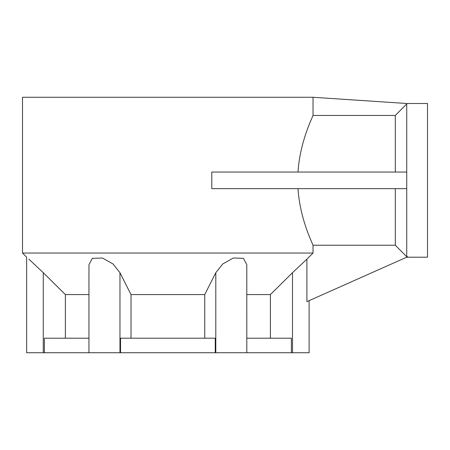<?xml version="1.0" encoding="UTF-8"?>
<svg xmlns="http://www.w3.org/2000/svg" width="450" height="450" viewBox="0 0 450 450"><rect width="100%" height="100%" fill="white"/><g stroke="black" fill="none" stroke-linecap="round" stroke-linejoin="round"><path stroke-width="0.67" d="M88.959 338.192L44.381 338.192L44.381 352.733L26.651 352.733L26.651 257.192L22.5 253.041L313.031 253.041L313.031 245.239C311.558 241.436 299.931 218.143 297.984 188.651M297.984 172.041C299.931 142.549 311.558 119.256 313.031 115.453L313.031 97.267L22.5 97.267L22.5 253.041M406.733 188.651L406.733 172.041L211.787 172.041L211.787 188.651L406.733 188.651L406.733 256.742L407.745 256.742L306.889 301.646L306.889 259.172L313.031 253.041M313.031 245.239L395.308 245.239L395.308 188.651M395.308 245.239L406.733 256.742M406.733 257.192L427.5 257.192L427.5 103.5L406.733 103.5L313.031 97.267M406.733 103.5L406.733 103.95L395.308 115.453L313.031 115.453M395.308 172.041L395.308 115.453M406.733 172.041L406.733 103.95M44.381 352.733L309.116 352.733L309.116 300.656M43.267 352.733L43.267 272.706L28.879 259.172L43.267 272.706L65.374 294.576L88.959 294.576M28.879 259.172C25.937 256.551 25.937 256.551 28.879 259.172M215.246 352.733L215.246 338.192L120.521 338.192L120.521 352.733M204.75 338.192L204.75 294.576L215.803 272.706L222.671 264.021L233.325 258.007L243.433 258.345L246.803 264.724L246.808 352.733M270.394 338.192L270.394 294.576L292.5 272.706L306.889 259.172L292.5 272.706L292.5 352.733M291.386 352.733L291.386 338.192L246.808 338.192M88.959 352.733L88.959 264.724L92.334 258.345L102.442 258.007L113.096 264.021L119.964 272.706L131.017 294.576L131.017 338.192M131.017 294.576L204.75 294.576M246.808 294.576L270.394 294.576M65.374 294.576L65.374 338.192M215.803 352.733L215.803 272.706M119.964 352.733L119.964 272.706"/></g></svg>
